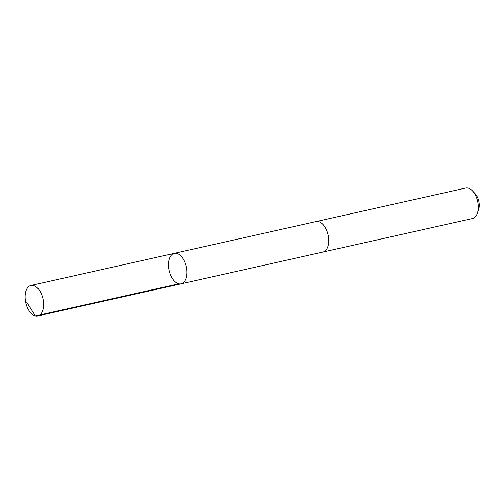<?xml version="1.0" encoding="UTF-8"?>
<svg xmlns="http://www.w3.org/2000/svg" width="504" height="504" viewBox="0 0 504 504"><rect width="100%" height="100%" fill="white"/><g stroke="black" fill="none" stroke-linecap="round" stroke-linejoin="round"><path stroke-width="0.76" d="M315.895 221.609A15.618 8.826 77.4 0 1 316.058 221.571A15.618 8.82 77.4 0 1 327.386 232.331A15.618 8.82 77.4 0 1 325.565 250.538A15.618 8.82 77.4 0 1 322.894 252.05L181.125 283.821A15.618 8.826 -102.6 0 0 186.322 266.654A15.618 8.826 -102.6 0 0 174.296 253.342A15.618 8.826 -102.6 0 0 171.618 254.854A15.618 8.826 -102.6 0 0 169.804 273.061A15.618 8.826 -102.6 0 0 181.125 283.821A15.618 8.826 -102.6 0 0 186.322 266.654A15.618 8.826 -102.6 0 0 174.296 253.342L30.939 285.466A15.618 8.826 77.4 0 1 42.267 296.226A15.618 8.826 77.4 0 1 40.446 314.433A15.618 8.826 77.4 0 1 37.769 315.945A15.618 8.826 77.4 0 1 26.447 305.185A15.618 8.826 77.4 0 1 28.262 286.978A15.618 8.826 77.4 0 1 30.939 285.466M174.296 253.342L316.065 221.571A15.618 8.826 77.4 0 1 327.386 232.331A15.618 8.826 77.4 0 1 325.565 250.538A15.618 8.826 77.4 0 1 322.894 252.05A15.618 8.826 77.4 0 1 322.73 252.088M316.058 221.571L465.627 188.055A15.618 8.826 77.4 0 1 472.45 190.865A15.618 8.826 77.4 0 1 477.427 213.085A15.618 8.826 77.4 0 1 475.133 217.022A15.618 8.826 77.4 0 1 472.462 218.534L322.894 252.05M472.45 190.865L475.096 193.643A11.113 6.275 77.4 0 1 478.642 209.444L477.427 213.085M178.832 283.809L35.475 315.939L26.8 302.4M181.125 283.821L37.769 315.945"/></g></svg>
